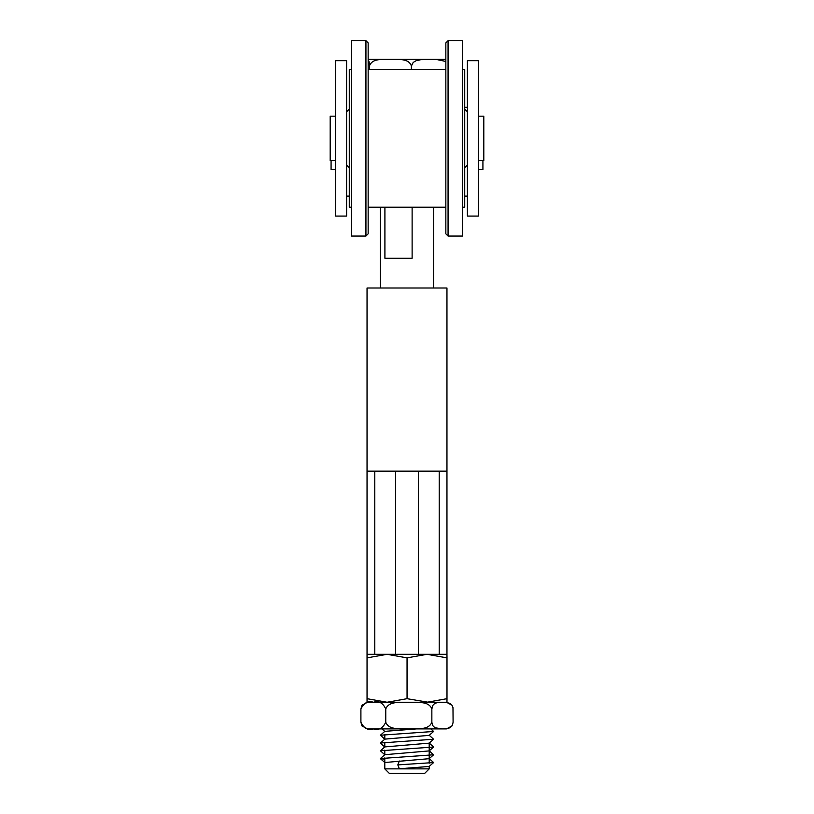 <?xml version="1.0" encoding="UTF-8"?>
<svg xmlns="http://www.w3.org/2000/svg" width="814" height="814" viewBox="0 0 814 814"><rect width="100%" height="100%" fill="white"/><g stroke="black" fill="none" stroke-linecap="round" stroke-linejoin="round"><path stroke-width="1.22" d="M346.611 216.076L346.611 60.684L335.521 60.684L335.521 216.076L346.611 216.076M478.479 216.076L478.479 60.684L467.389 60.684L467.389 216.076L478.479 216.076M462.505 207.204L464.723 207.204L464.723 69.556L462.505 69.556L464.723 69.556M462.505 236.06L462.505 40.7L448.066 40.7L448.066 236.06L462.505 236.06M448.066 236.06L445.848 233.842L445.848 42.918L448.066 40.7L462.505 40.7M368.152 233.842L365.934 236.06L368.152 233.842L368.152 42.918L365.934 40.7L351.495 40.7L351.495 236.06L365.934 236.06L365.934 40.7L351.495 40.7M351.495 207.204L349.277 207.204L349.277 69.556L351.495 69.556L349.277 69.556M335.521 116.178L330.189 116.178L330.189 160.582L331.074 160.582L331.074 169.465L335.521 169.465M483.811 116.178L478.479 116.178L483.811 116.178L483.811 160.582L482.926 160.582L482.926 169.465L478.479 169.465M368.152 59.351L445.848 59.351M445.848 61.457L436.365 59.453L420.828 59.687L416.127 60.724L413.207 62.403L411.416 66.005C408.363 57.529 397.466 60.022 390.639 59.361C383.75 60.043 372.578 57.407 369.434 66.005L369.149 61.945L368.152 59.554M369.434 69.556L369.434 66.005M400.213 773.3L424.755 773.3L429.202 768.864L384.798 768.864L389.245 773.3L400.213 773.3M384.91 207.204L384.91 258.262L412.118 258.262L412.118 207.204M411.416 69.556L411.416 66.005M384.849 747.028L380.403 743.131L384.849 739.102L429.171 735.347M397.812 764.885L433.608 762.565L429.151 766.462L399.338 768.762L397.812 764.885L399.338 760.998M433.608 762.565L429.151 758.536M384.798 759.34L380.403 758.546L433.608 754.792L429.151 750.762M384.849 754.802L380.403 750.773L433.608 747.018L429.151 742.989M380.403 742.999L433.597 739.244L429.161 735.215M384.849 739.254L380.392 735.225L433.608 731.471L430.82 728.896M384.798 762.504L429.151 758.689L433.608 754.792M384.798 750.111L384.798 754.69L429.151 750.915L433.608 747.018M384.798 746.916L384.798 742.337L384.798 746.916L429.151 743.141L433.597 739.244M384.819 739.132L429.151 735.368L433.597 731.471M384.819 731.348L416.676 728.896M431.858 722.303L432.722 725.589L434.93 727.767L442.368 728.886L447.771 728.561L450.427 727.523L452.442 725.193L453.093 722.242L452.981 707.62L452.004 705.199L450.02 703.388L445.96 702.37L437.189 702.604L434.523 703.642L432.875 705.311L431.858 708.923C428.51 700.447 416.544 702.94 409.055 702.279C401.485 702.96 389.224 700.325 385.765 708.923C382.784 702.797 378.683 700.579 373.463 702.279C368.172 700.539 363.98 702.747 360.907 708.923L361.996 705.199L367.521 702.258L387.057 702.258L367.043 702.258L367.063 698.687L387.057 702.258L407.051 698.687L428.276 702.258M452.004 725.956L446.479 728.896L367.521 728.896L361.996 725.956L360.907 722.242C363.889 728.367 367.989 730.575 373.209 728.886C378.5 730.626 382.692 728.408 385.765 722.242C389.112 730.718 401.088 728.225 408.577 728.886C416.137 728.204 428.408 730.84 431.858 722.242L431.858 708.923M360.907 708.923L360.907 722.242M385.765 708.923L385.765 722.242M427.014 702.258L446.988 698.687L446.957 702.258L387.057 702.258M367.043 471.153L367.043 288.003L446.957 288.003L446.957 471.153L367.043 471.153L367.043 654.303L387.057 654.303L367.063 657.875L367.043 654.303L367.043 702.258M427.014 654.303L446.957 654.303L446.988 657.875L427.014 654.303L407.051 657.875L387.057 654.303M367.063 698.687L367.063 657.875M407.051 698.687L407.051 657.875M446.988 698.687L446.988 657.875M367.043 654.303L446.957 654.303L446.957 471.153M439.214 471.153L439.214 654.303M374.786 654.303L374.786 471.153M395.543 471.153L395.543 654.303M418.457 471.153L418.457 654.303M445.848 69.556L368.152 69.556M445.848 207.204L368.152 207.204M368.152 42.918L365.934 40.7M346.611 165.018L349.277 167.684M346.611 111.742L349.277 109.076M467.389 111.742L464.723 109.076M467.389 165.018L464.723 167.684M330.189 160.582L335.521 160.582M478.479 160.582L483.811 160.582M384.798 734.564L384.798 739.143M384.798 757.885L384.798 768.864M429.202 743.101L429.202 763.227M429.202 766.422L429.202 768.864M380.362 207.204L380.362 288.003M433.638 207.204L433.638 288.003M384.849 754.649L380.403 758.546M384.849 746.876L380.403 750.773M384.849 731.328L380.392 735.225M429.202 758.607L429.202 755.453M429.202 750.834L429.202 747.679M380.403 758.679L384.849 762.576M381.898 728.896L384.757 731.399M467.389 107.295L464.723 107.295M467.389 196.103L464.723 196.103M346.611 196.103L349.277 196.103M452.004 705.199L446.479 702.258"/></g></svg>
